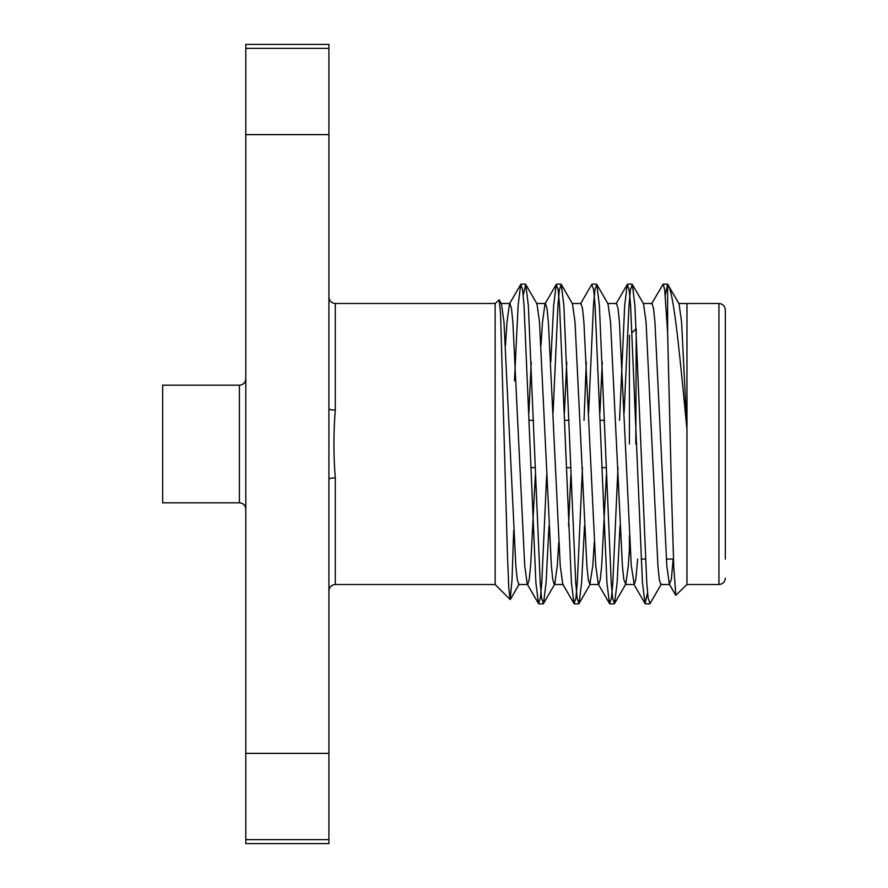<?xml version="1.0" encoding="UTF-8"?>
<svg xmlns="http://www.w3.org/2000/svg" width="888" height="888" viewBox="0 0 888 888"><rect width="100%" height="100%" fill="white"/><g stroke="black" fill="none" stroke-linecap="round" stroke-linejoin="round"><path stroke-width="1.33" d="M328.915 134.632L245.798 134.632L245.798 44.4L328.915 44.4L328.915 843.6L245.798 843.6L245.798 753.368L328.915 753.368M245.798 134.632L245.798 753.368M245.798 48.385L328.915 48.385M328.915 839.615L245.798 839.615M239.405 385.181L239.405 502.819L162.682 502.819L162.682 385.181L239.405 385.181C243.257 384.837 245.388 382.706 245.798 378.788M495.149 303.507L495.149 584.515L510.134 599.5L508.769 587.601L507.492 556.177L500.566 313.697L499.145 299.855L495.138 303.496M328.915 408.58A6.394 1.543 180 0 0 335.309 410.123C333.477 432.567 333.477 455.156 335.309 477.877A6.394 1.543 0 0 0 328.915 479.42M513.697 530.458L512.043 579.609L510.134 599.511M673.171 559.085L671.317 579.553L669.319 584.138L675.801 595.326L673.77 566.677L671.661 497.757L667.632 332.723L667.632 284.227L665.312 295.138M675.801 595.326L686.957 584.515L718.925 584.515L718.925 303.485C722.777 303.829 724.908 305.96 725.318 309.879L725.318 559.085M686.957 304.129L686.957 584.504M686.968 429.47C679.786 355.289 673.814 290.909 667.632 284.227L679.065 303.863L681.596 322.322L686.968 429.47M667.632 332.723L664.712 289.799L663.158 284.16L651.559 303.863M647.552 592.862L645.021 603.518L642.435 582.428L630.602 305.572L629.192 289.799L627.261 284.482L624.675 305.572L619.547 420.346M617.97 467.654L612.842 582.428L611.432 598.201L609.501 603.518L606.915 582.428L595.082 305.572L593.672 289.799L591.741 284.482L580.519 303.863M586.291 362.026L584.027 420.346M582.45 467.654L577.322 582.428L575.912 598.201L573.981 603.518L571.395 582.428L559.562 305.572L558.152 289.788L556.221 284.482L553.635 305.572L550.771 362.026M546.653 475.38L541.802 582.428L540.392 598.201L538.461 603.518L535.875 582.428L524.042 305.572L522.632 289.799L520.701 284.482L518.115 305.572L514.474 380.675M661.305 584.138L650.083 603.518L648.151 598.212L646.753 582.428L634.909 305.572L632.323 284.482L630.391 289.799L628.993 305.572L624.131 412.62M620.024 525.974L617.149 582.428L614.563 603.518L612.631 598.201L611.233 582.428L599.389 305.572L596.803 284.482L594.871 289.799L593.473 305.572L588.611 412.62M584.504 525.974L581.629 582.428L579.043 603.518L577.111 598.201L575.713 582.428L563.869 305.572L561.283 284.482L559.351 289.788L557.953 305.572L553.091 412.62M548.984 525.974L546.109 582.428L543.523 603.518L541.591 598.201L540.193 582.428L528.349 305.572L525.763 284.482L523.232 295.138M725.318 309.879L725.318 444M669.319 584.138L666.799 565.678L654.956 322.322L653.557 308.447L651.992 303.496L643.112 303.496M637.651 559.085L635.797 579.553L634.232 584.504L631.279 565.678L619.436 322.322L618.037 308.447L616.472 303.496L607.592 303.496M606.371 475.38L601.676 565.678L600.277 579.553L598.712 584.504L589.832 584.504L588.278 579.553L586.879 565.678L575.035 322.322L572.505 303.863L561.283 284.482M609.501 603.518L598.279 584.138L595.759 565.678L583.915 322.322L582.517 308.447L580.952 303.496L572.072 303.496M570.851 475.38L568.531 525.974M573.981 603.518L562.759 584.138L560.239 565.678L548.396 322.322L546.997 308.447L545.432 303.496L536.552 303.496M556.221 284.482L544.999 303.863L542.479 322.322L540.992 345.554M535.331 475.38L530.636 565.678L529.237 579.553L527.672 584.504L518.792 584.504L517.238 579.553L515.839 565.678L503.996 322.322L501.465 303.863L499.145 299.855M538.461 603.518L527.239 584.138L524.719 565.678L512.876 322.322L511.477 308.447L509.912 303.496L501.032 303.496M520.701 284.482L509.479 303.863L506.959 322.322L505.472 345.554M669.752 584.504L660.872 584.504L659.318 579.553L657.919 565.678L646.076 322.322L643.545 303.863L632.323 284.482M629.414 548.917L628.316 565.678L625.785 584.138L623.798 579.553L622.399 565.678L610.556 322.322L608.025 303.863L596.803 284.482M602.264 362.026L599.933 412.62M594.272 542.446L592.795 565.678L589.832 584.504M566.744 362.026L564.413 412.62M558.752 542.446L557.276 565.678L554.745 584.138L543.523 603.518M563.192 584.504L554.312 584.504L552.758 579.553L551.359 565.678L539.516 322.322L536.985 303.863L525.763 284.482M531.224 362.026L528.893 412.62M635.808 444L636.23 328.915M629.414 535.642L629.414 552.691L630.469 553.746M629.414 335.309L629.414 444M335.309 477.877L335.309 584.515L495.149 584.515M495.149 303.485L335.309 303.485L335.309 410.123M538.838 603.84L543.145 603.84M574.358 603.84L578.665 603.84M609.878 603.84L614.196 603.84M645.398 603.84L649.705 603.84M521.078 284.16L525.396 284.16M556.598 284.16L560.905 284.16M592.118 284.16L596.436 284.16M627.638 284.16L631.945 284.16M663.158 284.16L667.465 284.16M678.632 303.496L718.925 303.485M634.232 584.504L625.352 584.504M633.799 584.138L645.021 603.518M616.039 303.863L627.261 284.482M614.563 603.518L625.785 584.138M579.043 603.518L590.265 584.138M519.214 584.138L510.378 599.422M718.925 584.515C722.777 584.171 724.908 582.04 725.318 578.121M641.114 559.085L645.432 559.085M666.333 559.085L673.481 559.085M632.112 332.611L635.808 328.915M530.746 467.654L535.064 467.654M566.267 467.654L570.584 467.654M601.787 467.654L606.104 467.654M529.17 420.346L533.477 420.346M564.69 420.346L568.997 420.346M600.21 420.346L604.517 420.346M239.405 502.819C243.257 503.163 245.388 505.294 245.798 509.213M335.309 584.515C331.457 584.859 329.326 586.99 328.915 590.909M335.309 303.485C331.457 303.141 329.326 301.01 328.915 297.091"/></g></svg>
